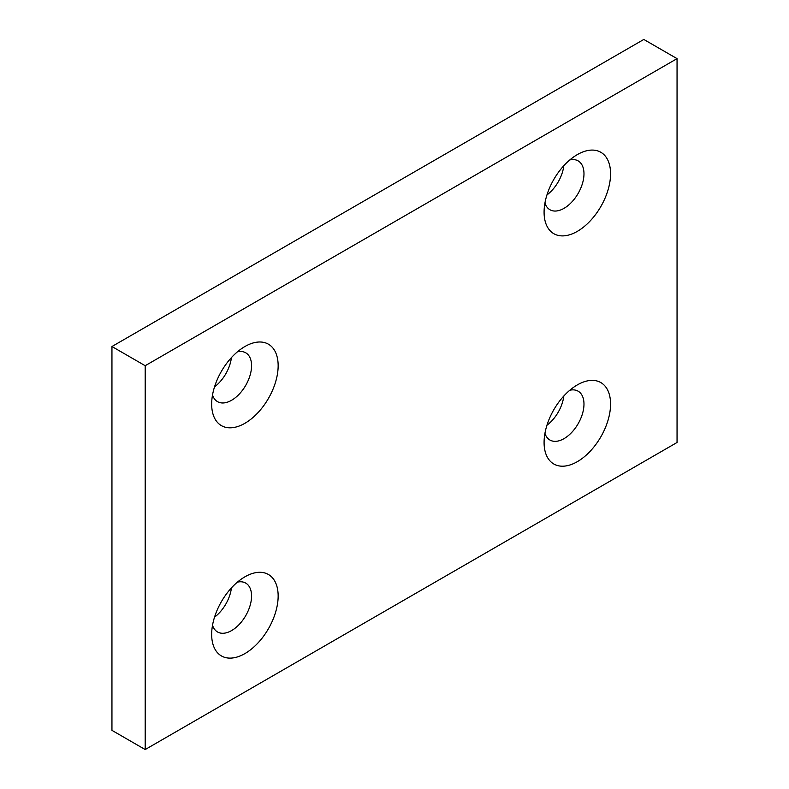 <?xml version="1.0" encoding="UTF-8"?>
<svg xmlns="http://www.w3.org/2000/svg" width="789" height="789" viewBox="0 0 789 789"><rect width="100%" height="100%" fill="white"/><g stroke="black" fill="none" stroke-linecap="round" stroke-linejoin="round"><path stroke-width="1.18" d="M212.527 394.934A28.207 16.283 120 0 0 217.517 401.65A28.207 16.283 120 0 0 239.254 394.096A28.207 16.283 120 0 0 251.563 365.711A28.207 16.283 120 0 0 245.724 352.801A28.207 16.283 120 0 0 237.41 351.845M278.152 365.711A47.015 27.142 120 0 0 244.915 346.519A47.015 27.142 120 0 0 211.669 404.096A47.015 27.142 120 0 0 244.915 423.289A47.015 27.142 120 0 0 278.152 365.711M544.943 203.01A28.207 16.283 120 0 0 549.933 209.736A28.207 16.283 120 0 0 571.66 202.181A28.207 16.283 120 0 0 583.978 173.797A28.207 16.283 120 0 0 578.13 160.877A28.207 16.283 120 0 0 569.816 159.93M610.568 173.797A47.015 27.142 120 0 0 577.331 154.605A47.015 27.142 120 0 0 544.085 212.172A47.015 27.142 120 0 0 577.331 231.364A47.015 27.142 120 0 0 610.568 173.797M212.527 625.233A28.207 16.283 120 0 0 217.517 631.959A28.207 16.283 120 0 0 239.254 624.405A28.207 16.283 120 0 0 251.563 596.011A28.207 16.283 120 0 0 245.724 583.101A28.207 16.283 120 0 0 237.41 582.144M278.152 596.011A47.015 27.142 120 0 0 244.915 576.818A47.015 27.142 120 0 0 211.669 634.395A47.015 27.142 120 0 0 244.915 653.588A47.015 27.142 120 0 0 278.152 596.011M544.943 433.319A28.207 16.283 120 0 0 549.933 440.035A28.207 16.283 120 0 0 571.66 432.48A28.207 16.283 120 0 0 583.978 404.096A28.207 16.283 120 0 0 578.13 391.186A28.207 16.283 120 0 0 569.816 390.23M610.568 404.096A47.015 27.142 120 0 0 577.331 384.904A47.015 27.142 120 0 0 544.085 442.481A47.015 27.142 120 0 0 577.331 461.673A47.015 27.142 120 0 0 610.568 404.096M677.051 442.481L677.051 58.642L145.186 365.711L145.186 749.55L677.051 442.481M546.955 194.932A28.207 16.283 120 0 0 563.819 165.71M546.955 425.232A28.207 16.283 120 0 0 563.819 396.009M677.051 58.642L643.814 39.45L111.949 346.519L111.949 730.358L145.186 749.55M214.539 617.156A28.207 16.283 120 0 0 231.414 587.933M214.539 386.847A28.207 16.283 120 0 0 231.414 357.624M145.186 365.711L111.949 346.519"/></g></svg>
